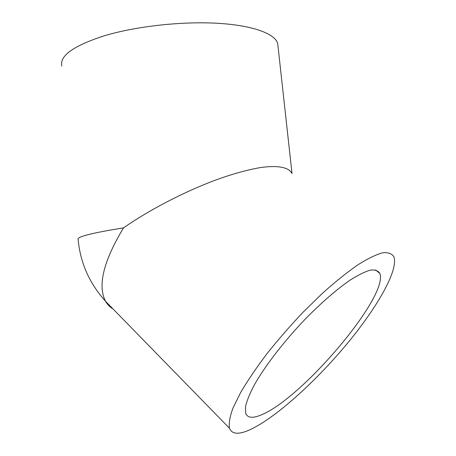 <?xml version="1.0" encoding="UTF-8"?>
<svg xmlns="http://www.w3.org/2000/svg" width="456" height="456" viewBox="0 0 456 456"><rect width="100%" height="100%" fill="white"/><g stroke="black" fill="none" stroke-linecap="round" stroke-linejoin="round"><path stroke-width="0.68" d="M249.774 429.831C238.71 434.807 231.956 434.289 229.505 428.269C228.644 423.527 229.807 416.778 232.993 408.029L240.66 392.479C247.688 380.572 256.443 367.673 266.92 353.776C278.194 339.64 290.255 325.772 303.115 312.172L322.358 293.373C335.017 282.042 346.742 272.602 357.532 265.044C367.519 258.746 375.852 254.665 382.544 252.806C388.181 252.202 391.983 253.582 393.95 256.95C398.595 270.739 376.132 309.214 345.061 346.178C313.922 383.211 274.746 418.414 249.774 429.831M291.794 173.28C288.922 167.306 277.698 164.975 259.663 167.694C245.299 170.305 229.619 174.802 212.627 181.186C173.137 196.502 141.491 215.323 123.513 227.886C103.438 261.26 97.441 285.724 105.535 301.268L105.535 301.268C107.382 304.528 109.85 307.053 112.934 308.854M278.046 46.626L277.687 43.4C274.86 33.619 252.63 25.274 217.079 23.256C181.596 21.244 136.19 26.266 104.76 35.648C73.758 45.594 59.44 55.746 61.794 66.091M261.18 414.931C252.709 418.528 247.54 417.981 245.67 413.296L245.505 406.57C246.93 400.516 250.036 392.998 254.83 384.009C265.74 365.028 284.578 340.695 305.491 318.835C321.588 302.527 336.346 289.691 349.775 280.337C357.966 275.122 364.834 271.713 370.375 270.117C375.049 269.564 378.201 270.682 379.831 273.469C388.945 296.138 301.804 398.863 261.18 414.931M123.513 227.886C91.605 233.005 76.471 236.875 78.124 239.491C80.324 262.89 89.461 283.478 105.535 301.268L229.505 428.269M277.687 43.4L292.011 173.457M375.579 269.912L379.831 273.469"/></g></svg>
